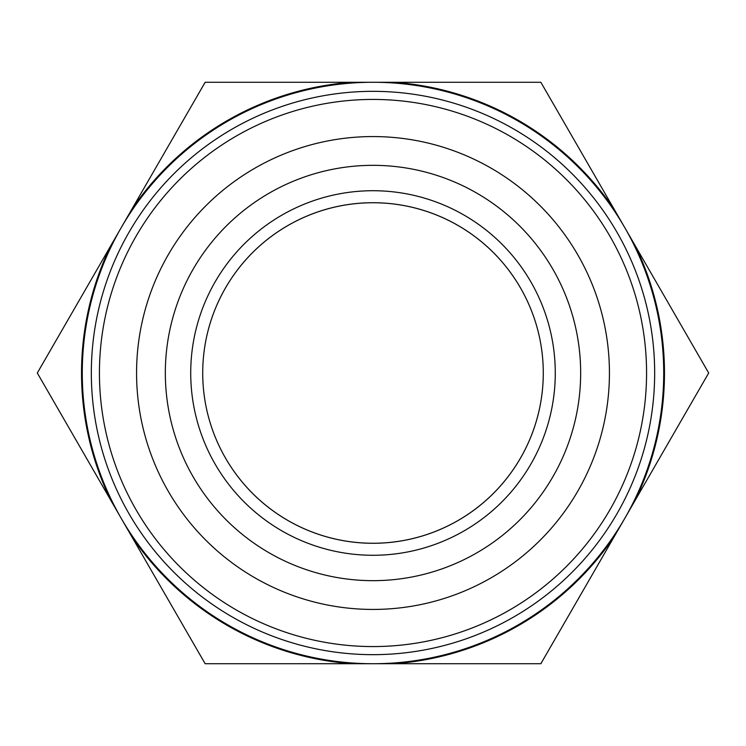 <?xml version="1.0" encoding="UTF-8"?>
<svg xmlns="http://www.w3.org/2000/svg" width="746" height="746" viewBox="0 0 746 746"><rect width="100%" height="100%" fill="white"/><g stroke="black" fill="none" stroke-linecap="round" stroke-linejoin="round"><path stroke-width="1.12" d="M169.202 412.883A207.658 207.658 0 0 0 412.883 576.798A207.658 207.658 0 0 0 576.798 333.117A207.658 207.658 0 0 0 333.117 169.202A207.658 207.658 0 0 0 169.202 412.883M140.966 418.403A236.435 236.435 0 0 0 418.403 605.034A236.435 236.435 0 0 0 605.034 327.597A236.435 236.435 0 0 0 327.597 140.966A236.435 236.435 0 0 0 140.966 418.403M551.881 337.994A182.266 182.266 0 0 0 337.994 194.119A182.266 182.266 0 0 0 194.119 408.006A182.266 182.266 0 0 0 408.006 551.881A182.266 182.266 0 0 0 551.881 337.994M540.113 340.297A170.284 170.284 0 0 0 340.297 205.887A170.284 170.284 0 0 0 205.887 405.703A170.284 170.284 0 0 0 405.703 540.113A170.284 170.284 0 0 0 540.113 340.297M534.873 320.165A170.284 170.284 0 0 0 203.145 385.076M87.683 428.829A290.726 290.726 0 0 0 428.829 658.317A290.726 290.726 0 0 0 658.317 317.171A290.726 290.726 0 0 0 317.171 87.683A290.726 290.726 0 0 0 87.683 428.829M614.359 536.402L708.7 373L540.85 82.274L205.15 82.274L37.3 373L205.15 663.726L540.85 663.726L614.359 536.402A291.472 291.472 0 0 1 393.832 663.726M635.191 245.676A291.472 291.472 0 0 1 635.191 500.324M393.832 82.274A291.472 291.472 0 0 1 614.359 209.598M211.127 425.835A170.284 170.284 0 0 0 542.855 360.924M131.641 209.598A291.472 291.472 0 0 1 352.168 82.274M110.809 500.324A291.472 291.472 0 0 1 110.809 245.676M352.168 663.726A291.472 291.472 0 0 1 131.641 536.402M96.579 427.094A281.662 281.662 0 0 0 427.094 649.421A281.662 281.662 0 0 0 649.421 318.906A281.662 281.662 0 0 0 318.906 96.579A281.662 281.662 0 0 0 96.579 427.094M104.524 425.537A273.568 273.568 0 0 0 425.537 641.476A273.568 273.568 0 0 0 641.476 320.463A273.568 273.568 0 0 0 320.463 104.524A273.568 273.568 0 0 0 104.524 425.537"/></g></svg>
